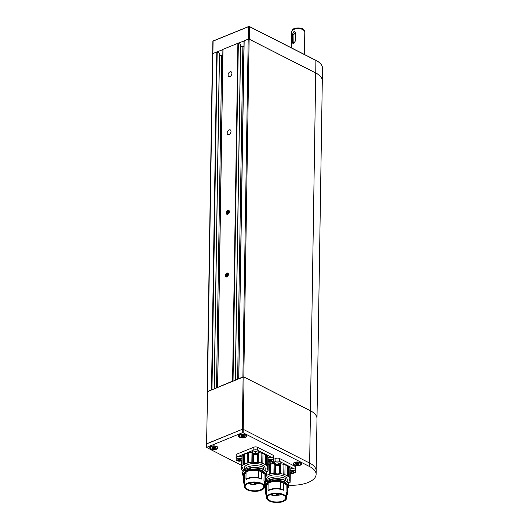 <?xml version="1.0" encoding="UTF-8"?>
<svg xmlns="http://www.w3.org/2000/svg" width="529" height="529" viewBox="0 0 529 529"><rect width="100%" height="100%" fill="white"/><g stroke="black" fill="none" stroke-linecap="round" stroke-linejoin="round"><path stroke-width="0.79" d="M288.96 485.172A24.784 11.288 -179.1 0 0 316.117 474.354L316.99 418.631A24.784 11.288 -179.1 0 0 310.457 410.828L244.041 377.078L243.115 377.051L207.381 391.698L206.733 444.148M316.117 474.354A24.784 11.288 -179.1 0 0 309.577 466.552L309.637 463.067A24.784 11.288 -179.1 0 1 316.17 470.87A24.784 11.288 -179.1 0 0 309.637 463.067L243.221 429.323L242.295 429.29L206.561 443.943L207.593 391.486M249.536 26.635L315.879 60.286C320.23 62.534 322.439 65.193 322.498 68.248A24.784 11.288 -179.1 0 0 315.952 60.438L249.543 26.695L249.344 39.232L315.76 72.976A24.784 11.288 0.9 0 1 322.3 80.785A24.784 11.288 0.9 0 1 322.3 80.811M212.592 53.627L222.894 49.581M235.273 380.239L240.55 44.423L238.341 43.299L233.038 381.144L232.575 381.131L237.885 43.285L244.014 40.998M249.344 39.232L315.714 73.002A24.718 11.261 0.9 0 1 318.842 74.966A24.718 11.261 0.9 0 1 318.868 74.986M227.807 213.749A1.594 1.038 -63.1 0 0 229.004 211.851A1.594 1.038 -63.1 0 0 227.854 210.912A1.594 1.038 -63.1 0 0 226.663 212.803A1.594 1.038 -63.1 0 0 227.807 213.749M228.548 212.539L228.561 211.534L227.847 211.322L227.12 212.122L227.106 213.127L227.814 213.332L228.548 212.539M226.604 212.889A1.759 1.144 116.9 0 1 228.568 210.747A1.759 1.144 116.9 0 1 228.521 213.452A1.759 1.144 116.9 0 1 226.604 212.889M228.178 212.942L227.12 212.122M228.178 212.658L228.548 212.255M228.561 211.686L227.847 211.322M226.782 213.63A1.957 1.276 -63.1 0 0 227.265 214.232A1.957 1.276 -63.1 0 0 227.556 214.324M229.282 210.932A1.957 1.276 -63.1 0 0 229.037 210.747A1.957 1.276 -63.1 0 0 228.263 210.714M226.829 276.436A1.594 1.038 -63.1 0 0 228.019 274.544A1.594 1.038 -63.1 0 0 226.868 273.605A1.594 1.038 -63.1 0 0 225.678 275.497A1.594 1.038 -63.1 0 0 226.829 276.436M227.563 275.232L227.576 274.227L226.862 274.015L226.134 274.816L226.121 275.821L226.835 276.026L227.563 275.232M225.618 275.583A1.759 1.144 116.9 0 1 227.582 273.44A1.759 1.144 116.9 0 1 227.536 276.145A1.759 1.144 116.9 0 1 225.618 275.583M227.192 275.635L226.134 274.816M227.192 275.351L227.563 274.948M227.576 274.379L226.862 274.015M225.797 276.323A1.957 1.276 -63.1 0 0 226.28 276.925A1.957 1.276 -63.1 0 0 226.571 277.017M228.297 273.625A1.957 1.276 -63.1 0 0 228.052 273.44A1.957 1.276 -63.1 0 0 227.278 273.407M294.329 465.084A4.106 1.871 -179.1 0 0 299.798 465.388A4.106 1.871 -179.1 0 0 300.902 462.948A4.106 1.871 -179.1 0 0 293.84 462.842A4.106 1.871 -179.1 0 0 294.329 465.084M309.577 466.552L243.161 432.808L242.242 432.775L206.502 447.428L241.641 465.401M239.611 437.278A4.106 1.871 -179.1 0 0 245.072 437.582A4.106 1.871 -179.1 0 0 246.177 435.142A4.106 1.871 -179.1 0 0 239.115 435.036A4.106 1.871 -179.1 0 0 239.611 437.278M210.8 448.982A4.106 1.871 -179.1 0 0 216.268 449.286A4.106 1.871 -179.1 0 0 217.373 446.853A4.106 1.871 -179.1 0 0 210.311 446.74A4.106 1.871 -179.1 0 0 210.8 448.982M310.457 410.828L309.637 463.067L243.221 429.323L242.295 429.29L206.773 443.732L206.713 447.21M284.602 495.845A9.258 4.219 0.9 0 1 285.766 497.941A9.258 4.219 0.9 0 1 279.834 501.77A9.258 4.219 0.9 0 1 269.691 500.566A9.258 4.219 0.9 0 1 267.244 497.65A9.258 4.219 0.9 0 1 268.474 495.594M269.492 500.87A9.522 4.338 0.9 0 1 268.355 495.68A9.522 4.338 0.9 0 1 284.714 495.931A9.522 4.338 0.9 0 1 282.162 501.585A9.522 4.338 0.9 0 1 269.492 500.87M278.314 494.774L277.983 493.755L278.565 494.972L278.082 495.184L281.613 494.43M269.823 494.628L267.833 495.766L266.636 497.71L267.198 499.416C267.853 499.918 267.165 499.839 269.235 500.976L274.075 502.352L279.801 502.305L284.258 500.903L285.336 500.143L286.368 498.338C286.361 497.3 285.944 496.5 285.111 495.931L283.127 494.774L279.173 493.729L275.14 493.55L269.823 494.628M278.062 494.013L278.036 495.832A8.643 3.934 0.9 0 1 270.425 494.608M271.139 494.377A7.763 3.538 -179.1 0 0 276.746 495.468L276.727 495.018A6.784 3.088 0.9 0 0 277.725 494.992L278.036 495.832M277.725 494.992L277.745 493.742M266.656 492.42L265.856 492.334L265.961 485.252L265.201 485.166L265.208 484.471L266.358 484.597L266.365 484.187L266.768 485.477L266.656 492.42A10.137 4.616 -179.1 0 0 266.437 493.339L266.371 497.63A10.137 4.616 -179.1 0 0 267.872 500.103M285.058 500.374A10.137 4.616 -179.1 0 0 286.639 497.954L286.705 493.656A10.137 4.616 -179.1 0 0 286.037 491.963L286.149 485.027A10.137 4.616 -179.1 0 0 283.643 483.288L280.621 481.807L280.515 488.889A10.957 4.992 -179.1 0 0 268.011 490.277L268.527 490.588A10.137 4.616 -179.1 0 1 283.537 490.231L280.515 488.889M276.138 493.683A2.023 0.919 0.9 0 1 274.207 493.788M276.727 495.018L276.746 493.689M265.856 492.334A10.957 4.992 -179.1 0 0 265.618 493.326A10.957 4.992 -179.1 0 0 266.054 494.76L266.411 494.972M283.194 482.944A10.157 4.629 0.9 0 1 284.218 483.407L285.396 482.937L285.402 482.243A11.737 5.35 -179.1 0 0 267.648 482.203L268.124 483.195L268.011 490.277M284.298 483.374A10.177 4.635 0.9 0 1 286.235 484.875L286.149 485.027M286.235 484.875L286.936 484.247L288.411 485.549L288.404 486.244L287.472 485.682L287.359 492.764L286.037 491.963M286.678 495.554A10.957 4.992 -179.1 0 0 287.525 493.669A10.957 4.992 -179.1 0 0 287.359 492.764M265.961 485.252A10.957 4.992 -179.1 0 0 265.73 486.244L265.618 493.326M265.201 485.166A11.737 5.35 -179.1 0 0 264.95 486.23A11.737 5.35 -179.1 0 0 265.697 488.161M280.621 481.807A10.957 4.992 -179.1 0 0 268.124 483.195M285.396 482.937A11.737 5.35 -179.1 0 0 267.634 482.898M287.525 493.669L287.637 486.587A10.957 4.992 -179.1 0 0 287.472 485.682M288.411 485.549A11.737 5.35 0.9 0 1 288.431 485.9L288.424 486.601A11.737 5.35 -179.1 0 0 288.404 486.244M265.208 484.471A11.737 5.35 -179.1 0 0 264.956 485.536L264.95 486.23M287.611 488.505A11.737 5.35 -179.1 0 0 288.424 486.601M287.168 484.795A10.567 4.814 -179.1 0 0 286.936 484.247M267.634 482.845A10.435 4.754 -179.1 0 0 266.49 484.207M286.725 484.121A10.435 4.754 -179.1 0 0 285.396 482.792M266.219 484.584A10.567 4.814 0.9 0 1 266.365 484.187M287.386 484.928A10.745 4.893 -179.1 0 0 286.579 483.506L285.402 482.567M267.641 482.58L266.881 483.202A10.745 4.893 -179.1 0 0 266.041 484.564M287.194 481.767L287.227 479.611A10.435 4.754 -179.1 0 0 284.476 476.325A10.435 4.754 -179.1 0 0 273.037 474.969A10.435 4.754 -179.1 0 0 266.358 479.287L266.332 480.907M265.485 480.815L266.537 481.284M285.27 480.563L285.435 480.497A11.737 5.35 -179.1 0 0 267.674 480.458L267.793 480.53M289.846 478.917L289.846 478.917A3.26 1.488 -179.1 0 0 289.013 479.889A3.26 1.488 -179.1 0 0 289.74 480.841L289.879 480.993A2.09 0.952 0.9 0 0 289.938 481.132A13.046 5.945 -179.1 0 0 290.143 482.21L289.971 482.468A91.305 41.593 0.9 0 1 288.477 483.136M289.885 468.449A2.09 0.952 -179.1 0 0 290.163 468.826L290.011 478.692A2.09 0.952 0.9 0 1 289.72 478.203A2.09 0.952 0.9 0 1 289.733 478.084L289.892 468.218A13.37 6.09 -179.1 0 0 288.444 466.618L288.292 476.484A13.37 6.09 0.9 0 1 289.733 478.084M288.292 476.484A2.09 0.952 0.9 0 1 287.538 475.961L287.697 466.089A13.37 6.09 -179.1 0 0 285.052 464.839L284.9 474.705A13.37 6.09 0.9 0 1 287.538 475.961M284.9 474.705A2.09 0.952 0.9 0 1 283.775 474.341L283.934 464.475A13.37 6.09 -179.1 0 0 280.839 463.801M280.456 465.09L280.324 473.62A13.37 6.09 0.9 0 1 283.775 474.341M280.324 473.62A2.09 0.952 0.9 0 1 279.768 473.607L279.894 465.441M274.908 465.189L274.782 473.455L275.364 473.521A3.26 1.488 -179.1 0 0 279.299 473.647L279.768 473.607M274.782 473.455A2.09 0.952 0.9 0 1 273.903 473.468L274.055 463.596A13.37 6.09 -179.1 0 0 270.531 464.158L270.379 474.024A13.37 6.09 0.9 0 1 273.903 473.468M270.379 474.024A2.09 0.952 0.9 0 1 269.221 474.334L269.38 464.469A13.37 6.09 -179.1 0 0 268.183 464.872M266.451 475.452L266.451 475.459A13.37 6.09 0.9 0 1 269.221 474.334M285.435 480.497L285.468 478.401C279.715 476.219 273.936 476.338 268.13 478.752L267.674 480.458M289.938 481.132L289.978 478.811M287.591 482.124L288.457 482.607L288.45 483.189M295.685 470.433A2.612 1.19 -179.1 0 0 295.771 470.136A2.612 1.19 -179.1 0 0 295.447 469.547M294.117 468.82L280.522 461.916M279.087 461.235A2.612 1.19 -179.1 0 0 276.363 461.149M274.809 461.731L268.19 464.422M269.38 464.469A2.09 0.952 -179.1 0 0 270.531 464.158M283.934 464.475A2.09 0.952 -179.1 0 0 285.052 464.839M287.697 466.089A2.09 0.952 -179.1 0 0 288.444 466.618M295.771 470.136L295.817 467.233A2.612 1.19 -179.1 0 0 295.129 466.413L279.596 458.517A2.612 1.19 -179.1 0 0 275.913 458.398L273.619 459.331M262.536 484.637A9.258 4.219 0.9 0 1 263.7 486.726A9.258 4.219 0.9 0 1 257.775 490.562A9.258 4.219 0.9 0 1 247.625 489.351A9.258 4.219 0.9 0 1 245.178 486.435A9.258 4.219 0.9 0 1 246.408 484.379M247.427 489.662A9.522 4.338 0.9 0 1 246.289 484.465A9.522 4.338 0.9 0 1 262.649 484.723A9.522 4.338 0.9 0 1 260.096 490.37A9.522 4.338 0.9 0 1 247.427 489.662M255.93 482.547L256.499 483.764L256.016 483.975L259.547 483.215M247.757 483.42L245.767 484.551L244.57 486.501L245.132 488.201C245.787 488.71 245.099 488.631 247.169 489.768L252.009 491.143L257.735 491.091L262.192 489.695L263.27 488.928L264.302 487.123C264.295 486.091 263.878 485.291 263.045 484.716L259.164 482.924L254.852 482.322L250.898 482.567L247.757 483.42M256.003 482.805L255.97 484.617A8.643 3.934 0.9 0 1 248.359 483.4M249.073 483.162A7.763 3.538 -179.1 0 0 254.68 484.253L254.661 483.81A6.784 3.088 0.9 0 0 255.659 483.777L255.97 484.617M255.659 483.777L255.679 482.527M244.59 481.211L243.79 481.119L243.902 474.037L243.135 473.958L243.142 473.263L244.292 473.382L244.299 472.979L244.702 474.268L244.59 481.211A10.137 4.616 -179.1 0 0 244.372 482.124L244.305 486.422A10.137 4.616 -179.1 0 0 245.806 488.895M262.992 489.16A10.137 4.616 -179.1 0 0 264.573 486.74L264.639 482.441A10.137 4.616 -179.1 0 0 263.971 480.755L264.083 473.812A10.137 4.616 -179.1 0 0 261.577 472.073L258.562 470.592L258.45 477.674A10.957 4.992 -179.1 0 0 245.945 479.062L246.468 479.373A10.137 4.616 -179.1 0 1 261.471 479.016L258.45 477.674M254.072 482.474A2.023 0.919 0.9 0 1 252.141 482.574M254.661 483.81L254.68 482.481M243.79 481.119A10.957 4.992 -179.1 0 0 243.552 482.111A10.957 4.992 -179.1 0 0 243.988 483.552L244.352 483.764M261.128 471.736A10.157 4.629 0.9 0 1 262.153 472.199L263.33 471.729L263.343 471.028A11.737 5.35 -179.1 0 0 245.582 470.989L246.058 471.98L245.945 479.062M262.232 472.166A10.177 4.635 0.9 0 1 264.169 473.66L264.083 473.812M264.169 473.66L264.87 473.032L266.345 474.334L266.338 475.035L265.406 474.473L265.3 481.555L263.971 480.755M264.612 484.339A10.957 4.992 -179.1 0 0 265.465 482.455A10.957 4.992 -179.1 0 0 265.3 481.555M243.902 474.037A10.957 4.992 -179.1 0 0 243.664 475.029L243.552 482.111M243.135 473.958A11.737 5.35 -179.1 0 0 242.884 475.016A11.737 5.35 -179.1 0 0 243.631 476.953M258.562 470.592A10.957 4.992 -179.1 0 0 246.058 471.98M263.33 471.729A11.737 5.35 -179.1 0 0 245.568 471.683M265.465 482.455L265.571 475.373A10.957 4.992 -179.1 0 0 265.406 474.473M266.345 474.334A11.737 5.35 0.9 0 1 266.365 474.692L266.358 475.386A11.737 5.35 -179.1 0 0 266.338 475.035M243.142 473.263A11.737 5.35 -179.1 0 0 242.89 474.321L242.884 475.016M265.545 477.297A11.737 5.35 -179.1 0 0 266.358 475.386M265.102 473.587A10.567 4.814 -179.1 0 0 264.87 473.032M245.568 471.637A10.435 4.754 -179.1 0 0 244.424 472.992M264.659 472.906A10.435 4.754 -179.1 0 0 263.33 471.584M244.153 473.369A10.567 4.814 0.9 0 1 244.299 472.979M265.32 473.713A10.745 4.893 -179.1 0 0 264.513 472.298L263.336 471.359M245.575 471.372L244.821 471.994A10.745 4.893 -179.1 0 0 243.981 473.349M265.128 470.552L265.161 468.403A10.435 4.754 -179.1 0 0 262.41 465.117A10.435 4.754 -179.1 0 0 250.971 463.754A10.435 4.754 -179.1 0 0 244.292 468.072L244.272 469.692M243.175 471.299L243.201 469.58L244.471 470.069M263.204 469.355L263.369 469.289A11.737 5.35 -179.1 0 0 245.608 469.249L245.727 469.322M267.78 467.702L267.78 467.702A3.26 1.488 -179.1 0 0 266.947 468.674A3.26 1.488 -179.1 0 0 267.674 469.633L267.813 469.785A2.09 0.952 0.9 0 0 267.872 469.924A13.046 5.945 -179.1 0 0 268.077 471.002L267.905 471.26A91.305 41.593 0.9 0 1 266.411 471.928M267.819 457.235A2.09 0.952 -179.1 0 0 268.097 457.611L267.945 467.484A2.09 0.952 0.9 0 1 267.654 466.988A2.09 0.952 0.9 0 1 267.667 466.876L267.826 457.003A13.37 6.09 -179.1 0 0 266.378 455.403L266.226 465.275A13.37 6.09 0.9 0 1 267.667 466.876M266.226 465.275A2.09 0.952 0.9 0 1 265.472 464.746L265.631 454.88A13.37 6.09 -179.1 0 0 262.986 453.624L262.834 463.497A13.37 6.09 0.9 0 1 265.472 464.746M262.834 463.497A2.09 0.952 0.9 0 1 261.716 463.133L261.868 453.26A13.37 6.09 -179.1 0 0 258.774 452.593M258.397 453.875L258.258 462.406A13.37 6.09 0.9 0 1 261.716 463.133M258.258 462.406A2.09 0.952 0.9 0 1 257.702 462.392L257.828 454.226M252.849 453.981L252.717 462.247L253.298 462.313A3.26 1.488 -179.1 0 0 257.233 462.439L257.702 462.392M252.717 462.247A2.09 0.952 0.9 0 1 251.837 462.253L251.989 452.388A13.37 6.09 -179.1 0 0 248.465 452.943L248.313 462.815A13.37 6.09 0.9 0 1 251.837 462.253M248.313 462.815A2.09 0.952 0.9 0 1 247.155 463.126L247.314 453.254A13.37 6.09 -179.1 0 0 244.543 454.378L244.385 464.25A13.37 6.09 0.9 0 1 247.155 463.126M244.385 464.25A2.09 0.952 0.9 0 1 243.578 464.74L243.737 454.867A13.37 6.09 -179.1 0 0 242.123 456.395L241.965 466.267A13.37 6.09 0.9 0 1 243.578 464.74M241.965 466.267A2.09 0.952 0.9 0 1 241.971 466.347A2.09 0.952 0.9 0 1 241.846 466.664L242.004 456.791A2.09 0.952 -179.1 0 0 242.117 456.56M242.943 470.896A2.09 0.952 0.9 0 0 242.785 470.823A13.37 6.09 0.9 0 1 241.581 469.183A2.09 0.952 0.9 0 0 241.627 469.005A2.09 0.952 0.9 0 0 241.621 468.932L241.766 468.72A3.26 1.488 -179.1 0 0 242.507 467.801A3.26 1.488 -179.1 0 0 241.925 466.935L241.846 466.664M263.369 469.289L263.402 467.193C257.649 465.011 251.87 465.123 246.064 467.543L245.608 469.249M243.201 469.58A11.737 5.35 -179.1 0 0 242.95 470.638L242.937 471.65M267.872 469.924L267.912 467.603M241.581 469.183L241.713 460.772M265.525 470.909L266.391 471.392L266.385 471.974M273.619 459.225A2.612 1.19 -179.1 0 0 273.711 458.921A2.612 1.19 -179.1 0 0 273.381 458.332M272.051 457.611L258.456 450.701M257.021 450.02A2.612 1.19 -179.1 0 0 254.297 449.934M252.743 450.523L237.957 456.527M236.503 457.168A2.612 1.19 -179.1 0 0 236.06 457.816A2.612 1.19 -179.1 0 0 236.139 458.121M241.303 460.951L241.707 461.156M243.737 454.867A2.09 0.952 -179.1 0 0 244.543 454.378M247.314 453.254A2.09 0.952 -179.1 0 0 248.465 452.943M261.868 453.26A2.09 0.952 -179.1 0 0 262.986 453.624M265.631 454.88A2.09 0.952 -179.1 0 0 266.378 455.403M273.711 458.921L273.751 456.018A2.612 1.19 -179.1 0 0 273.063 455.198L257.53 447.309A2.612 1.19 -179.1 0 0 253.847 447.19L236.946 454.054A2.612 1.19 -179.1 0 0 236.106 454.914L236.06 457.816M290.13 470.803A3.26 1.488 0.9 0 1 293.774 470.565A3.26 1.488 0.9 0 1 295.658 471.947A3.26 1.488 0.9 0 1 295.354 472.562A3.26 1.488 0.9 0 1 294.891 472.886L291.314 473.362A5.217 1.924 -77.4 0 0 291.486 473.382C289.581 472.238 290.183 471.656 293.291 471.637C295.195 472.781 294.593 473.362 291.486 473.382M290.163 468.972A3.26 1.488 0.9 0 1 293.714 468.72A3.26 1.488 0.9 0 1 295.691 470.122L295.658 471.947M290.97 472.192A1.567 0.714 0.9 0 1 292.735 471.815A1.567 0.714 0.9 0 1 293.952 472.536A1.567 0.714 0.9 0 1 293.807 472.827A1.567 0.714 0.9 0 1 292.048 473.197A1.567 0.714 0.9 0 1 290.824 472.483A1.567 0.714 0.9 0 1 290.97 472.192M290.838 472.39A1.567 0.714 -179.1 0 0 291.737 472.966L291.75 471.941A1.567 0.714 -179.1 0 0 291.836 471.961L291.823 472.986A1.567 0.714 -179.1 0 0 293.291 472.919L293.304 472.106M293.324 472.119L293.311 472.913A1.567 0.714 -179.1 0 0 293.813 472.648A1.567 0.714 -179.1 0 0 293.945 472.443M291.737 472.966L291.109 472.344L292.709 471.815M293.152 471.894L293.866 472.364L293.311 472.913L291.823 472.986M293.126 471.888L292.643 471.842A1.203 0.549 0.9 0 0 292.795 471.822M280.833 464.416L280.859 462.584A3.26 1.488 0.9 0 0 278.056 461.07A3.26 1.488 0.9 0 0 274.465 462.095A3.26 1.488 -179.1 0 0 274.339 462.485L274.313 464.317A3.26 1.488 0.9 0 1 274.432 463.92A3.26 1.488 0.9 0 1 278.459 462.948A3.26 1.488 0.9 0 1 280.833 464.416A3.26 1.488 0.9 0 1 280.707 464.806A3.26 1.488 0.9 0 1 280.066 465.355L276.898 465.904A5.217 1.23 -82 0 0 276.978 465.904C274.71 464.912 275.093 464.29 278.142 464.045C280.416 465.037 280.026 465.659 276.978 465.904M276.812 465.877A5.217 1.23 -82 0 0 276.898 465.904L275.047 465.275A3.26 1.488 0.9 0 1 274.313 464.317M276.059 464.76A1.567 0.714 0.9 0 1 277.785 464.27A1.567 0.714 0.9 0 1 279.127 464.998A1.567 0.714 0.9 0 1 279.067 465.189A1.567 0.714 0.9 0 1 277.341 465.679A1.567 0.714 0.9 0 1 275.999 464.951A1.567 0.714 0.9 0 1 276.059 464.76M276.012 464.859A1.567 0.714 -179.1 0 0 277.136 465.474L277.156 464.449A1.567 0.714 -179.1 0 0 277.249 464.462L277.229 465.487A1.567 0.714 -179.1 0 0 278.657 465.315L278.671 464.607L278.671 465.308A1.567 0.714 -179.1 0 0 279.067 465.004A1.567 0.714 -179.1 0 0 279.114 464.905M277.136 465.474L276.303 464.852L277.692 464.264M278.175 464.323L278.981 464.687M279.021 464.74L278.671 465.308M277.599 464.317A1.203 0.549 0.9 0 0 277.97 464.29L277.249 464.462M277.229 465.487L278.657 465.315M255.196 454.722A5.217 0.503 -86.3 0 0 255.223 454.735L252.981 454.061A3.26 1.488 0.9 0 1 252.247 453.102A3.26 1.488 0.9 0 1 252.267 452.943A3.26 1.488 0.9 0 1 255.884 451.68A3.26 1.488 0.9 0 1 258.767 453.201L258.793 451.376A3.26 1.488 0.9 0 0 255.738 449.842A3.26 1.488 0.9 0 0 252.293 451.111A3.26 1.488 -179.1 0 0 252.273 451.27A3.26 1.488 -179.1 0 0 252.293 451.435M258.767 453.201A3.26 1.488 0.9 0 1 258.747 453.366A3.26 1.488 0.9 0 1 258 454.14L255.223 454.735A5.217 0.503 -86.3 0 0 255.249 454.728C252.67 453.902 252.836 453.26 255.745 452.798C258.324 453.618 258.159 454.266 255.249 454.728M253.94 453.657A1.567 0.714 0.9 0 1 255.593 453.049A1.567 0.714 0.9 0 1 257.061 453.789A1.567 0.714 0.9 0 1 257.048 453.862A1.567 0.714 0.9 0 1 255.401 454.471A1.567 0.714 0.9 0 1 253.933 453.737A1.567 0.714 0.9 0 1 253.94 453.657A1.567 0.714 -179.1 0 0 255.315 454.285L255.335 453.26A1.567 0.714 -179.1 0 0 255.428 453.267L255.414 454.292A1.567 0.714 -179.1 0 0 256.757 454.021L256.77 454.014A1.567 0.714 -179.1 0 0 257.048 453.697M255.315 454.285L254.27 453.657L255.441 453.049M255.428 453.267L256.75 453.353M256.889 453.459L256.77 454.014L255.414 454.292M255.904 453.082A1.203 0.549 0.9 0 1 255.381 453.095M241.998 457.016A3.26 1.488 0.9 0 0 238.546 456.434A3.26 1.488 0.9 0 0 236.165 457.664A3.26 1.488 -179.1 0 0 236.146 457.83A3.26 1.488 -179.1 0 0 236.159 457.988M241.905 460.673A3.26 1.488 0.9 0 1 241.865 460.699L239.088 461.288A5.217 0.503 -86.3 0 0 239.088 461.288A5.217 0.503 -86.3 0 0 239.115 461.281C236.536 460.461 236.701 459.813 239.611 459.351C242.189 460.177 242.024 460.819 239.115 461.281M239.088 461.288L236.853 460.62A3.26 1.488 0.9 0 1 236.113 459.655A3.26 1.488 0.9 0 1 236.139 459.496A3.26 1.488 0.9 0 1 239.749 458.24A3.26 1.488 0.9 0 1 241.971 458.841M237.812 460.217A1.567 0.714 0.9 0 1 239.465 459.608A1.567 0.714 0.9 0 1 240.933 460.342A1.567 0.714 0.9 0 1 240.92 460.422A1.567 0.714 0.9 0 1 239.267 461.03A1.567 0.714 0.9 0 1 237.799 460.296A1.567 0.714 0.9 0 1 237.812 460.217M237.812 460.204A1.567 0.714 -179.1 0 0 239.187 460.845L239.201 459.813A1.567 0.714 -179.1 0 0 239.3 459.82L239.28 460.845A1.567 0.714 -179.1 0 0 240.622 460.58L240.629 460.455M239.187 460.845L238.136 460.21L239.313 459.602M239.571 459.43C240.464 459.741 240.821 460.124 240.635 460.567L240.761 460.012M239.809 459.641L239.3 459.82M239.28 460.845L240.622 460.58M239.776 459.635A1.203 0.549 0.9 0 1 239.247 459.655M268.064 459.589A3.26 1.488 0.9 0 1 271.218 459.271A3.26 1.488 0.9 0 1 273.592 460.739A3.26 1.488 0.9 0 1 273.473 461.129A3.26 1.488 0.9 0 1 272.825 461.678L269.664 462.227A5.217 1.23 -82 0 0 269.744 462.227C267.469 461.235 267.859 460.614 270.908 460.362C273.176 461.361 272.792 461.982 269.744 462.227M268.097 457.764A3.26 1.488 0.9 0 1 271.648 457.506A3.26 1.488 0.9 0 1 273.625 458.908L273.592 460.739M268.818 461.083A1.567 0.714 0.9 0 1 270.544 460.594A1.567 0.714 0.9 0 1 271.886 461.321A1.567 0.714 0.9 0 1 271.833 461.506A1.567 0.714 0.9 0 1 270.101 462.002A1.567 0.714 0.9 0 1 268.758 461.275A1.567 0.714 0.9 0 1 268.818 461.083M268.772 461.182A1.567 0.714 -179.1 0 0 269.902 461.797L269.916 460.772A1.567 0.714 -179.1 0 0 270.008 460.779L269.995 461.81A1.567 0.714 -179.1 0 0 271.417 461.638L271.43 460.924L271.437 461.632A1.567 0.714 -179.1 0 0 271.833 461.328A1.567 0.714 -179.1 0 0 271.88 461.228M269.902 461.797L269.063 461.176L270.458 460.587M270.934 460.647L271.741 461.01M271.787 461.057L271.437 461.632M270.736 460.614L270.008 460.779M269.995 461.81L271.417 461.638M270.729 460.614A1.203 0.549 0.9 0 1 270.365 460.64M293.767 463.794A3.584 1.633 0.9 0 1 297.377 462.22A3.584 1.633 0.9 0 1 300.941 463.907A3.584 1.633 0.9 0 1 296.379 465.414A3.584 1.633 0.9 0 1 293.767 463.794L293.774 463.331A3.584 1.633 0.9 0 1 294.098 462.67M300.651 462.776A3.584 1.633 0.9 0 1 300.948 463.444L300.941 463.907M296.63 463.08L295.599 463.602L296.048 464.416L297.801 464.667L299.11 464.098L298.66 463.292A1.825 0.833 -179.1 0 0 298.211 463.126A1.825 0.833 -179.1 0 0 296.908 463.04A1.825 0.833 -179.1 0 0 296.518 463.1A1.825 0.833 -179.1 0 0 295.599 463.602A1.825 0.833 -179.1 0 0 296.048 464.416A1.825 0.833 -179.1 0 0 297.801 464.667A1.825 0.833 -179.1 0 0 299.11 464.098A1.825 0.833 -179.1 0 0 298.66 463.292L298.217 463.133M299.11 464.098L298.66 463.292M297.801 464.667L298.098 463.404L298.078 464.356M295.599 463.602L296.048 464.416M297.391 464.449L297.404 463.49L298.098 463.417M297.404 463.49L296.511 463.364L296.498 464.323M296.015 463.126L296.511 463.364M210.238 447.699A3.584 1.633 0.9 0 1 213.855 446.119A3.584 1.633 0.9 0 1 217.412 447.812A3.584 1.633 0.9 0 1 213.412 449.372A3.584 1.633 0.9 0 1 210.238 447.699L210.251 447.23A3.584 1.633 0.9 0 1 210.568 446.575M217.121 446.674A3.584 1.633 0.9 0 1 217.419 447.342L217.412 447.812M212.334 447.369L213.101 446.979L212.017 447.633L212.737 448.407L214.549 448.526L215.64 447.871L214.919 447.098A1.825 0.833 -179.1 0 0 214.681 447.031A1.825 0.833 -179.1 0 0 213.101 446.979A1.825 0.833 -179.1 0 0 212.995 447.005A1.825 0.833 -179.1 0 0 212.017 447.633A1.825 0.833 -179.1 0 0 212.737 448.407A1.825 0.833 -179.1 0 0 214.549 448.526A1.825 0.833 -179.1 0 0 215.64 447.871A1.825 0.833 -179.1 0 0 214.919 447.098L214.463 446.979M215.64 447.871L214.919 447.098M214.549 448.526L215.329 447.514M212.017 447.633L212.737 448.407M214.8 447.065L214.774 448.023M214.774 447.117L213.346 447.21L213.194 448.281M212.638 447.117L213.207 447.322M239.048 435.989A3.584 1.633 0.9 0 1 242.659 434.415A3.584 1.633 0.9 0 1 246.216 436.101A3.584 1.633 0.9 0 1 241.66 437.609A3.584 1.633 0.9 0 1 239.048 435.989L239.055 435.526A3.584 1.633 0.9 0 1 239.373 434.864M245.925 434.97A3.584 1.633 0.9 0 1 246.223 435.638L246.216 436.101M241.912 435.274L240.874 435.797L241.323 436.61L243.082 436.861L244.391 436.293L243.942 435.486A1.825 0.833 -179.1 0 0 243.492 435.321A1.825 0.833 -179.1 0 0 242.183 435.235A1.825 0.833 -179.1 0 0 241.799 435.294A1.825 0.833 -179.1 0 0 240.874 435.797A1.825 0.833 -179.1 0 0 241.323 436.61A1.825 0.833 -179.1 0 0 243.082 436.861A1.825 0.833 -179.1 0 0 244.391 436.293A1.825 0.833 -179.1 0 0 243.942 435.486L243.492 435.327M244.391 436.293L243.942 435.486M243.082 436.861L243.373 435.598L243.36 436.551M240.874 435.797L241.323 436.61M242.672 436.643L242.685 435.684L243.373 435.612M242.685 435.684L241.793 435.559L241.773 436.518M241.297 435.321L241.793 435.559M230.042 71.851A2.612 1.699 -63.1 0 0 228.191 74.179A2.612 1.699 -63.1 0 0 228.819 76.5A2.612 1.699 -63.1 0 0 231.517 74.939A2.612 1.699 -63.1 0 0 231.186 71.845A2.612 1.699 -63.1 0 0 230.042 71.851M229.13 129.903A2.612 1.699 -63.1 0 0 227.278 132.23A2.612 1.699 -63.1 0 0 227.906 134.551A2.612 1.699 -63.1 0 0 230.604 132.991A2.612 1.699 -63.1 0 0 230.274 129.896A2.612 1.699 -63.1 0 0 229.13 129.903M226.875 273.109A2.149 1.402 -63.1 0 0 225.354 275.027A2.149 1.402 -63.1 0 0 225.87 276.945A2.149 1.402 -63.1 0 0 228.098 275.655A2.149 1.402 -63.1 0 0 227.82 273.103A2.149 1.402 -63.1 0 0 226.875 273.109M227.86 210.416A2.149 1.402 -63.1 0 0 226.339 212.334A2.149 1.402 -63.1 0 0 226.855 214.252A2.149 1.402 -63.1 0 0 229.083 212.962A2.149 1.402 -63.1 0 0 228.806 210.41A2.149 1.402 -63.1 0 0 227.86 210.416M232.575 381.131L217.67 387.387M237.885 43.285L223 49.336L217.69 387.182L223 49.336M238.791 378.744L242.897 376.879L248.2 39.153L244.12 40.806L248.246 39.113L249.126 39.179L248.246 39.113M207.282 391.705L211.911 389.675L207.381 391.771M243.796 376.998L238.844 378.784M244.1 40.819L238.804 378.546L244.167 40.773M211.977 389.701L217.174 51.902L219.429 53.065L216.758 51.928L212.466 53.799L207.163 391.533M222.808 55.062L219.475 55.426M240.596 46.843L243.929 46.479M316.99 418.571L322.3 80.838A24.784 11.288 -179.1 0 0 318.901 75.012A24.784 11.288 -179.1 0 0 315.76 73.035L249.126 39.179L243.816 376.906L310.457 410.769A24.784 11.288 0.9 0 1 316.99 418.571A24.784 11.288 0.9 0 1 316.99 418.598M216.513 387.856L221.737 55.499M237.64 379.273L242.857 46.916M242.943 376.959L243.77 376.985M292.444 42.267L292.57 34.14L293.833 31.714L294.765 31.747L295.453 32.97L295.321 41.097L293.655 43.325L292.868 43.358L292.444 42.267L293.826 42.975A1.957 1.276 -63.1 0 0 293.84 43.233M295.394 32.534A1.957 1.276 -63.1 0 0 293.959 34.848L293.826 42.975M243.161 432.808L244.041 377.078M242.242 432.775L243.115 377.051M248.425 39.067L248.623 26.662L249.47 26.543L315.879 60.286L315.76 72.976M248.637 26.589L213.174 40.951L248.703 26.51L249.543 26.695L248.623 26.662L213.094 41.103L212.903 53.475M315.945 60.379A24.519 11.169 0.9 0 1 318.987 62.323M278.102 494.119L278.082 495.184A9.258 4.219 -179.1 0 0 281.917 494.522M278.181 493.775L278.558 494.919M286.639 497.954A10.137 4.616 -179.1 0 0 283.471 494.522A10.137 4.616 -179.1 0 0 272.534 493.497A10.137 4.616 -179.1 0 0 266.371 497.63C267.33 498.847 264.388 497.293 269.116 500.976C277.639 504.487 286.698 501.532 286.639 497.954M283.643 483.288L283.537 490.231M268.11 483.982A10.137 4.616 -179.1 0 0 266.768 485.477M266.728 485.278A10.177 4.635 0.9 0 1 268.117 483.751M268.091 483.175A10.355 4.715 -179.1 0 0 266.563 484.809M286.579 484.637A10.355 4.715 -179.1 0 0 284.9 483.136M267.74 482.964A10.435 4.754 -179.1 0 0 266.49 484.405M286.725 484.319A10.435 4.754 -179.1 0 0 285.343 482.957M290.15 482.269L290.295 473.025L290.143 482.21M289.766 478.957L289.74 480.841M275.364 473.521L275.49 465.5M279.424 465.639L279.299 473.647M289.879 480.993L289.912 478.877M295.089 469.243L295.129 466.413M279.596 458.517L279.55 461.367M275.867 461.255L275.913 458.398M256.036 482.904L256.016 483.975A9.258 4.219 -179.1 0 0 259.851 483.314M256.115 482.567L256.492 483.711M264.573 486.74A10.137 4.616 -179.1 0 0 261.405 483.314A10.137 4.616 -179.1 0 0 250.468 482.283A10.137 4.616 -179.1 0 0 244.305 486.422C245.264 487.639 242.322 486.078 247.056 489.768C255.58 493.273 264.632 490.323 264.573 486.74M261.577 472.073L261.471 479.016M246.045 472.774A10.137 4.616 -179.1 0 0 244.702 474.268M244.662 474.063A10.177 4.635 0.9 0 1 246.051 472.542M246.031 471.961A10.355 4.715 -179.1 0 0 244.497 473.6M264.52 473.422A10.355 4.715 -179.1 0 0 262.834 471.928M245.674 471.749A10.435 4.754 -179.1 0 0 244.424 473.191M264.659 473.111A10.435 4.754 -179.1 0 0 263.277 471.749M268.084 471.055L268.229 461.81L268.077 471.002M267.7 467.742L267.674 469.633M253.298 462.313L253.424 454.285M257.358 454.424L257.233 462.439M241.766 468.72L241.892 460.686M267.813 469.785L267.846 467.662M241.746 460.759L241.621 468.886L241.746 460.759M273.024 458.035L273.063 455.198M257.53 447.309L257.484 450.159M236.899 456.897L236.946 454.054M253.801 450.047L253.847 447.19M293.291 471.637A5.217 1.924 -77.4 0 0 293.774 470.565M278.142 464.045A5.217 1.23 -82 0 0 278.459 462.948M255.745 452.798A5.217 0.503 -86.3 0 0 255.884 451.68M239.611 459.351A5.217 0.503 -86.3 0 0 239.749 458.24M269.572 462.201A5.217 1.23 -82 0 0 269.664 462.227L267.813 461.599M270.908 460.362A5.217 1.23 -82 0 0 271.218 459.271M298.746 464.092L298.753 463.616M214.113 448.341L214.133 447.382M244.028 436.286L244.034 435.81M211.494 389.741L216.804 51.895M212.724 53.548L207.414 391.394M310.43 410.815L315.714 73.002M214.152 388.822L219.423 53.065M303.084 29.684A6.52 2.969 -179.1 0 0 295.936 28.831A6.52 2.969 -179.1 0 0 291.763 31.528C292.477 29.591 293.178 28.685 293.853 28.817C295.202 27.64 301.57 27.806 302.714 28.91L304.803 31.733A6.52 2.969 -179.1 0 0 303.084 29.684M293.959 34.848L292.57 34.14M322.498 68.248L322.3 80.785M212.883 41.315L212.691 53.561M206.502 447.428L206.561 443.943M264.956 486.488L264.593 485.655M265.465 482.236L273.929 478.917L283.656 479.909L286.282 481.119L288.226 482.851L288.966 485.093L288.404 486.859M288.477 483.228L288.484 482.699M290.011 478.725L290.163 468.853M255.917 482.547L256.248 483.559M242.89 475.273L242.388 473.369L243.168 471.306L251.864 467.709L261.591 468.701L264.216 469.904L266.166 471.637L266.9 473.885L266.338 475.644M266.411 472.02L266.418 471.491M267.945 467.51L268.097 457.645M241.965 456.891L241.813 466.763M289.879 472.807L291.314 473.362M291.717 472.913L291.73 471.888M291.73 472.794L291.743 471.769M278.704 464.045L278.684 465.07M278.723 464.224L278.704 465.249M252.247 453.102L252.273 451.27M256.691 453.34L256.684 453.71M256.803 452.956L256.783 453.981M236.113 459.655L236.146 457.83M240.569 459.238L240.556 460.263M240.669 459.509L240.655 460.534M271.463 460.369L271.45 461.394M271.483 460.541L271.47 461.572M296.101 463.814L296.108 463.298M214.761 448.123L214.774 447.157M212.678 447.871L212.684 447.17M241.383 436.008L241.389 435.493M214.238 388.782L219.509 53.165M235.365 380.199L240.635 44.522M244.014 40.912L238.711 378.645M217.584 387.288L222.894 49.442M304.446 54.474L304.803 31.733M291.505 47.901L291.763 31.528"/></g></svg>

